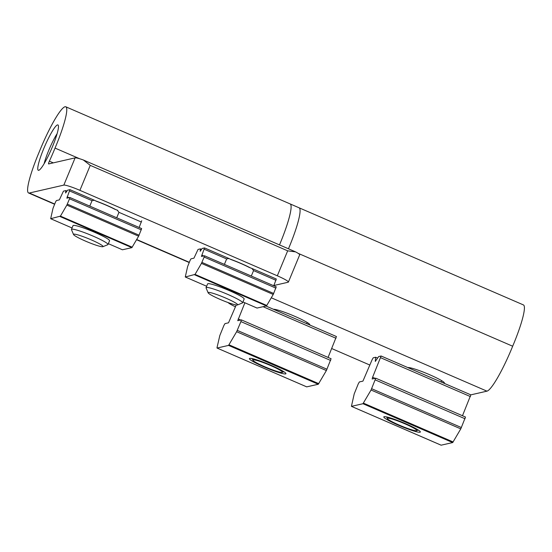 <?xml version="1.0" encoding="UTF-8"?>
<svg xmlns="http://www.w3.org/2000/svg" width="552" height="552" viewBox="0 0 552 552"><rect width="100%" height="100%" fill="white"/><g stroke="black" fill="none" stroke-linecap="round" stroke-linejoin="round"><path stroke-width="0.83" d="M289.289 246.82A44.484 6.541 -66.6 0 0 299.101 207.8A44.484 6.541 113.4 0 1 288.468 248.786A44.484 6.541 -66.6 0 0 289.289 246.82M280.319 242.935A44.484 6.541 -66.6 0 0 290.131 203.916A44.484 6.541 113.4 0 1 279.491 244.902A44.484 6.541 -66.6 0 0 280.319 242.935M201.542 249.359L200.41 248.869L200.197 251.291L202.156 248.469L204.544 247.931L201.439 256.438L204.461 255.755L204.137 257.06L201.445 263.38L195.049 274.399L185.279 276.994L187.625 266.547L190.157 260.261L190.978 258.84L193.952 258.157L198.051 249.414L200.41 248.869M204.544 247.931L228.963 258.515A24.716 2.629 -157.5 0 0 231.005 259.55A19.768 2.098 -157.5 0 1 249.359 267.492A24.716 2.629 -157.5 0 0 251.857 268.424L253.568 270.597L251.312 276.041M224.395 264.387L226.644 258.943L204.212 249.235M228.963 258.515L226.644 258.943M273.744 285.75L276.324 279.008L251.857 268.424M204.482 255.776L276.248 286.833L273.233 294.457L266.485 305.918L257.046 308.05M207.814 283.721A19.768 2.098 22.5 0 1 207.945 283.687A19.768 2.098 22.5 0 1 227.072 289.669A19.768 2.098 22.5 0 1 244.136 298.77M237.491 304.966L242.404 302.965A19.768 2.098 -157.5 0 0 242.59 302.806A19.768 2.098 -157.5 0 0 226.479 293.864A19.768 2.098 -157.5 0 0 206.379 287.468A19.768 2.098 -157.5 0 0 206.062 287.668A19.768 2.098 -157.5 0 0 206.075 287.923L208.132 292.808A15.98 1.697 -157.5 0 0 221.925 300.164A15.98 1.697 -157.5 0 0 237.388 305.001A15.98 1.697 -157.5 0 0 237.491 304.966A15.98 1.697 -157.5 0 0 223.532 297.148A15.98 1.697 -157.5 0 0 208.132 292.808M66.937 191.089L65.812 190.599L65.598 193.021L67.558 190.198L69.938 189.653L66.84 198.161L69.835 197.478L69.538 198.782L66.847 205.102L60.444 216.122L50.674 218.716L53.02 208.276L55.552 201.991L56.38 200.569L59.354 199.886L63.452 191.137L65.812 190.599M69.938 189.653L94.364 200.238A24.716 2.629 -157.5 0 0 96.4 201.273A19.768 2.098 -157.5 0 1 114.754 209.222A24.716 2.629 -157.5 0 0 117.259 210.153L118.97 212.327L116.713 217.764M89.79 206.11L92.046 200.673L69.614 190.957M94.364 200.238L92.046 200.673M117.769 210.374L117.259 210.153M141.726 220.738L139.145 227.479M69.883 197.499L141.65 228.562L138.635 236.18L131.88 247.641L122.447 249.78M73.216 225.451A19.768 2.098 22.5 0 1 73.347 225.409A19.768 2.098 22.5 0 1 92.474 231.398A19.768 2.098 22.5 0 1 109.537 240.493M102.893 246.696L107.799 244.695A19.768 2.098 -157.5 0 0 107.992 244.529A19.768 2.098 -157.5 0 0 91.88 235.587A19.768 2.098 -157.5 0 0 71.781 229.19A19.768 2.098 -157.5 0 0 71.456 229.397A19.768 2.098 -157.5 0 0 71.477 229.646L73.533 234.531A15.98 1.697 -157.5 0 0 87.326 241.886A15.98 1.697 -157.5 0 0 102.789 246.723A15.98 1.697 -157.5 0 0 102.893 246.696A15.98 1.697 -157.5 0 0 88.934 238.878A15.98 1.697 -157.5 0 0 73.533 234.531M79.909 190.337L277.318 275.807A14.828 1.573 22.5 0 1 288.399 282.079L299.681 254.838A14.828 1.573 -157.5 0 0 295.61 251.884L83.317 159.97A14.828 1.573 -157.5 0 0 75.113 157.865L48.604 163.944A2.47 0.366 113.4 0 1 48.562 163.937A2.47 0.366 113.4 0 1 49.369 161.17A44.484 6.541 113.4 0 0 55.034 148.088A44.484 6.541 113.4 0 0 65.791 106.791A44.484 6.541 113.4 0 0 39.33 151.69A44.484 6.541 113.4 0 0 28.566 192.979A44.484 6.541 113.4 0 0 29.311 193.021L63.825 185.106A14.828 1.573 22.5 0 1 79.909 190.337L90.252 165.358L83.317 159.97M295.61 251.884L287.668 250.829L90.252 165.358M288.399 282.079A14.828 1.573 22.5 0 1 288.158 282.231L273.847 285.515M52.488 146.611A24.716 3.629 113.4 0 1 38.302 170.299A24.716 3.629 113.4 0 1 44.788 146.17A24.716 3.629 113.4 0 1 57.939 124.938A24.716 3.629 113.4 0 1 52.488 146.611M250.408 267.892A20.762 2.208 -157.5 0 0 230.129 259.109M95.53 200.838A20.762 2.208 22.5 0 1 115.81 209.615M79.709 158.769L55.034 148.088M416.587 430.746A15.98 1.697 -157.5 0 0 416.691 430.712A15.98 1.697 -157.5 0 0 402.725 422.894A15.98 1.697 -157.5 0 0 387.332 418.554A15.98 1.697 -157.5 0 0 401.125 425.902A15.98 1.697 -157.5 0 0 416.587 430.746M377.589 358.103L375.636 357.254L375.27 361.45L378.665 356.557L381.115 356.005L372.593 377.264L372.151 379.003L375.76 378.196L371.054 390.016L362.968 403.719L351.424 406.355L354.218 393.88L358.282 383.833L359.387 381.936L362.926 381.128L372.117 359.704L373.214 357.806L375.636 357.254M65.791 106.791L523.434 304.925A44.484 6.541 113.4 0 1 512.67 346.221A44.484 6.541 113.4 0 1 486.954 391.154L470.835 394.852L462.479 415.739M375.781 378.217L465.495 417.043L460.782 428.869L452.702 442.566L441.138 445.181M384.13 416.691A19.768 2.098 22.5 0 1 403.257 422.68A19.768 2.098 22.5 0 1 420.327 431.781A19.768 2.098 22.5 0 1 401.276 426.406A19.768 2.098 22.5 0 1 384.006 416.732A19.768 2.098 22.5 0 1 384.13 416.691M282.175 372.427A15.98 1.697 -157.5 0 0 282.279 372.393A15.98 1.697 -157.5 0 0 268.32 364.575A15.98 1.697 -157.5 0 0 252.919 360.235A15.98 1.697 -157.5 0 0 266.719 367.591A15.98 1.697 -157.5 0 0 282.175 372.427M244.874 302.793L237.746 320.684L241.348 319.877L240.913 321.609L236.642 331.704L228.556 345.4L217.053 348.043L217.026 347.567L219.806 335.561L223.877 325.514L224.981 323.617L228.514 322.81L236.228 304.966M336.437 336.541L265.974 306.036L336.437 336.541L328.074 357.42M331.083 358.724L241.348 319.877L331.083 358.724L326.377 370.551L318.29 384.254L306.726 386.862M249.725 358.372A19.768 2.098 22.5 0 1 268.852 364.361A19.768 2.098 22.5 0 1 285.915 373.462A19.768 2.098 22.5 0 1 266.864 368.087A19.768 2.098 22.5 0 1 249.594 358.414A19.768 2.098 22.5 0 1 249.725 358.372M369.895 365.065L331.745 348.553M512.67 346.221L298.128 253.333M235.462 306.802A14.828 1.573 22.5 0 1 228.073 302.558M407.797 367.563A20.017 2.125 22.5 0 1 428.221 374.097A20.017 2.125 22.5 0 1 444.415 383.095A20.017 2.125 22.5 0 1 444.132 383.295L444.332 382.722M273.426 309.258A20.017 2.125 22.5 0 1 294.119 316.034A20.017 2.125 22.5 0 1 309.817 324.824A20.017 2.125 22.5 0 1 309.686 324.955M57.125 133.653A22.066 3.243 -66.6 0 0 44.105 163.737M228.535 258.329L204.557 247.952M276 280.312L253.568 270.597M276.304 279.008L252.367 268.645M203.633 255.942L201.77 255.134M275.924 288.137L204.137 257.06M273.709 293.478L201.922 262.393M273.233 294.457L201.445 263.38M266.83 305.477L195.049 274.399M266.485 305.918L194.697 274.841M257.087 308.071L242.942 301.951L257.06 308.071M185.279 276.994L206.648 286.246L185.299 276.994M93.937 200.052L69.959 189.674M141.402 222.035L118.97 212.327M69.028 197.664L67.171 196.857M141.319 229.86L69.538 198.782M139.111 235.2L67.323 204.123M138.635 236.18L66.847 205.102M132.232 247.199L60.444 216.122M131.88 247.641L60.092 216.563M122.489 249.801L108.344 243.673L122.461 249.794M50.674 218.716L72.05 227.969L50.701 218.716M277.318 275.807L287.668 250.829M63.825 185.106L75.113 157.865M189.315 262.297L136.696 239.513M54.71 204.019L29.311 193.021M53.289 162.868L49.369 161.17M470.815 394.852L381.135 356.033M470.414 396.591L380.68 357.744M375.07 378.341L372.593 377.264M465.06 418.775L375.325 379.928M461.417 427.558L371.682 388.712M460.782 428.869L371.054 390.016M453.164 441.979L363.43 403.132M452.702 442.566L362.968 403.719M441.193 445.209L351.458 406.355M336.002 338.272L263.076 306.698M240.665 320.022L238.181 318.946M330.648 360.456L240.913 321.609M327.012 369.24L237.277 330.393M326.377 370.551L236.642 331.704M318.759 383.661L229.025 344.814M318.29 384.254L228.556 345.4M306.781 386.89L217.053 348.043M486.954 391.154L271.301 297.79M309.548 324.893L309.734 324.452M276.248 286.833L204.461 255.755M207.628 283.887L206.062 287.668M244.156 299.018L242.59 302.806M141.65 228.562L69.862 197.485M73.023 225.616L71.456 229.397M109.558 240.748L107.992 244.529M189.212 262.531L136.572 239.74M54.614 204.261L28.566 192.979M441.628 380.638L441.082 381.97M416.691 430.712L418.306 430.049M387.332 418.554L386.648 416.939M470.849 394.859L381.115 356.005M465.495 417.043L375.76 378.196M441.158 445.209L351.424 406.355M307.167 322.451L306.67 323.651M282.279 372.393L283.9 371.731M252.919 360.235L252.243 358.621M306.753 386.89L217.019 348.036"/></g></svg>
